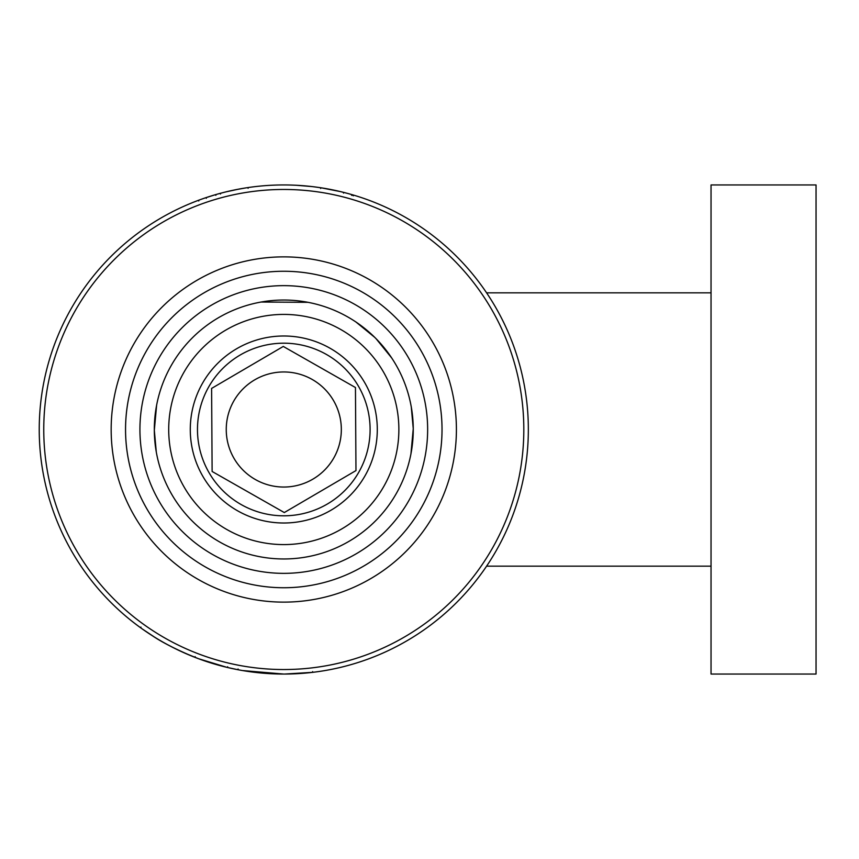 <?xml version="1.0" encoding="UTF-8"?>
<svg xmlns="http://www.w3.org/2000/svg" width="859" height="859" viewBox="0 0 859 859"><rect width="100%" height="100%" fill="white"/><g stroke="black" fill="none" stroke-linecap="round" stroke-linejoin="round"><path stroke-width="1.29" d="M156.617 405.223L154.319 430.295A129.473 129.473 0 0 1 282.987 300.038A129.473 129.473 0 0 1 413.254 428.705L411.278 406.951M391.715 357.988L375.995 338.618M374.771 337.383L355.927 321.985M308.07 302.325L261.104 302.035M168.708 430.209A115.085 115.085 0 0 1 283.073 314.415A115.085 115.085 0 0 1 398.866 428.791A115.085 115.085 0 0 1 284.501 544.585A115.085 115.085 0 0 1 168.708 430.209M427.642 428.609A143.85 143.85 0 0 1 284.673 573.35A143.85 143.85 0 0 1 139.931 430.391A143.85 143.85 0 0 1 282.901 285.65A143.85 143.85 0 0 1 427.642 428.609M377.294 428.92A93.502 93.502 0 0 1 284.361 523.002A93.502 93.502 0 0 1 190.279 430.08A93.502 93.502 0 0 1 283.212 335.998A93.502 93.502 0 0 1 377.294 428.92M442.02 428.523A158.239 158.239 0 0 0 282.815 271.261A158.239 158.239 0 0 0 125.554 430.477A158.239 158.239 0 0 0 284.769 587.739A158.239 158.239 0 0 0 442.02 428.523M410.956 453.777L413.254 428.705A129.473 129.473 0 0 1 284.587 558.962A129.473 129.473 0 0 1 154.319 430.295L156.295 452.049M197.473 430.037A86.308 86.308 0 0 1 283.255 343.192A86.308 86.308 0 0 1 370.1 428.963A86.308 86.308 0 0 1 284.318 515.808A86.308 86.308 0 0 1 197.473 430.037M341.324 429.146A57.542 57.542 0 0 1 284.146 487.042A57.542 57.542 0 0 1 226.25 429.854A57.542 57.542 0 0 1 283.427 371.958A57.542 57.542 0 0 1 341.324 429.146M284.297 512.555L212.119 471.473L211.604 388.418L283.277 346.445L355.454 387.527L355.97 470.582L284.297 512.555M283.792 487.042A57.542 57.542 0 0 0 341.334 429.5A57.542 57.542 0 0 0 283.792 371.958A57.542 57.542 0 0 0 226.25 429.5A57.542 57.542 0 0 0 283.792 487.042M300.285 185.501L299.458 185.447M293.595 185.147L290.6 185.039M242.56 670.557L283.792 674.057A244.557 244.557 0 0 1 39.235 429.5A244.557 244.557 0 0 1 283.792 184.943A244.557 244.557 0 0 1 528.339 429.5A244.557 244.557 0 0 1 283.792 674.057L286.691 674.036M197.989 200.491L199.374 199.975M296.366 185.276L293.993 185.157M220.344 193.318L220.484 194.027M222.642 192.717L224.349 192.276M232.338 190.419L235.602 189.742M236.107 189.646L244.343 188.153M292.586 185.104L294.336 185.179M297.439 185.329L302.035 185.63M325.851 188.593L327.784 188.937M350.021 194.091L350.955 194.349M346.66 193.168L352.19 194.714L351.997 195.401M307.522 186.102L312.289 186.618M304.558 185.834L301.616 185.598M301.681 185.598L299.63 185.458M299.157 185.426L297.59 185.34M298.578 185.394L308.059 186.156M322.426 188.014L323.07 188.121M331.553 189.656L326.635 188.733M324.262 188.325L322.834 188.089M327.923 188.959L329.62 189.281M333.067 189.968L334.301 190.226M347.165 193.307L341.635 191.89M340.357 191.578L321.449 187.863M318.936 187.487L313.17 186.714M312.977 186.693L312.365 186.618M311.581 186.532L296.097 185.254M303.42 185.737L308.241 186.178M324.111 188.293L333.12 189.979M335.729 190.526L342.086 191.997M342.29 192.051L343.493 192.352M344.792 192.684L343.868 192.448M345.254 192.803L340.379 191.589M346.929 193.243L349.688 193.994M351.213 194.424L352.19 194.714M310.979 186.467L309.734 186.328M312 186.586L311.205 186.489M327.966 188.969L329.147 189.195M352.072 195.422L352.018 194.66M351.889 194.617L350.987 194.359M350.719 194.284L348.851 193.758M348.657 193.704L347.412 193.372M338.038 191.042L340.207 191.546M350.397 194.188L349.71 194.005M346.8 193.2L346.037 193.007M343.525 193.092L343.407 192.33M343.117 192.255L342.473 192.094M323.585 188.207L324.498 188.357M300.006 185.49L300.811 185.544M381.353 653.753L380.376 654.171M359.073 662.171L362.906 660.904M368.661 658.853L367.427 659.304M387.13 651.143L386.303 651.53M365.762 659.905L362.605 661M374.642 656.555L369.187 658.66M368.468 658.917L370.798 658.048M386.045 651.648L384.907 652.164M370.905 658.015L369.939 658.37M370.981 657.983L370.014 658.348M368.844 658.789L367.684 659.218M387.173 651.122L385.949 651.691M382.158 653.398L381.289 653.774M381.428 653.71L379.925 654.365M377.531 655.374L376.167 655.932M371.711 657.704L370.283 658.252M373.246 657.103L371.979 657.597M370.766 658.058L370.132 658.305M384.607 652.303L383.339 652.872M382.824 653.108L382.212 653.377M379.592 654.504L378.347 655.03M376.006 655.997L374.481 656.609M375.63 656.158L371.432 657.811M371.045 657.951L369.295 658.617M382.448 653.269L381.138 653.839M372.398 657.436L370.659 658.101M312.676 672.339L284.64 674.047M305.246 673.112L306.255 673.016M152.537 635.853C162.265 642.425 176.138 649.49 194.177 657.049M147.254 632.385L147.931 632.847M143.85 630.055L153.986 636.766M158.99 639.815L162.168 641.662M167.58 644.679L175.419 648.728M154.233 636.916L142.562 629.153M140.951 627.113L140.532 627.704L142.229 628.917M226.733 667.303L237.213 669.58M238.072 669.011L237.932 669.719L227.431 667.475L208.962 662.321M224.124 666.659L226.497 667.25M184.331 652.915L198.386 658.66M215.673 194.628L215.845 195.326M216.157 194.488L217.982 193.973M218.605 193.79L220.946 193.157M223.501 192.491L225.112 192.094M240.005 188.894L241.948 188.55M244.879 188.067L244.246 188.164M243.494 188.293L242.592 188.443M239.822 188.926L238.179 189.238M232.499 190.387L229.987 190.934M207.438 197.173L208.447 196.84M212.925 195.444L214.449 194.982M205.677 197.763L215.029 194.81M216.64 194.349L219.56 193.533M220.419 193.296L222.696 192.706M226.422 191.772L238.115 189.248M198.612 658.746L227.087 667.389M206.289 661.451L207.438 661.827M196.002 657.758L195.1 657.403L196.002 657.758M190.215 655.438L190.838 655.696M486.591 566.167L711.037 566.167M486.591 292.833L711.037 292.833M283.792 256.873A172.627 172.627 0 0 1 456.408 429.5A172.627 172.627 0 0 1 283.792 602.127A172.627 172.627 0 0 1 111.165 429.5A172.627 172.627 0 0 1 283.792 256.873M283.792 587.739A158.239 158.239 0 0 1 125.543 429.5A158.239 158.239 0 0 1 283.792 271.261A158.239 158.239 0 0 1 442.031 429.5A158.239 158.239 0 0 1 283.792 587.739M236.869 189.495L235.334 189.796M226.894 191.654L224.553 192.233M385.208 652.035L380.752 654.01M379.42 654.579L378.046 655.159M371.26 657.876L370.551 658.144M294.508 673.821L297.719 673.66M299.276 673.563L304.816 673.145M816.05 674.057L816.05 184.943L711.037 184.943L711.037 674.057L816.05 674.057M283.792 669.537A240.037 240.037 0 0 1 43.755 429.5A240.037 240.037 0 0 1 283.792 189.463A240.037 240.037 0 0 1 523.818 429.5A240.037 240.037 0 0 1 283.792 669.537M283.792 184.943A244.557 244.557 0 0 1 528.339 429.5A244.557 244.557 0 0 1 283.792 674.057M198.504 200.297L198.762 200.974M195.154 656.652L194.886 657.328M206.074 197.624L206.3 198.311M248.09 188.293L247.993 187.584M353.35 195.798L353.554 195.111M320.665 188.475L320.772 187.756M351.599 195.283L351.803 194.596M227.635 666.777L227.474 667.486M312.708 672.339L312.622 671.62"/></g></svg>
